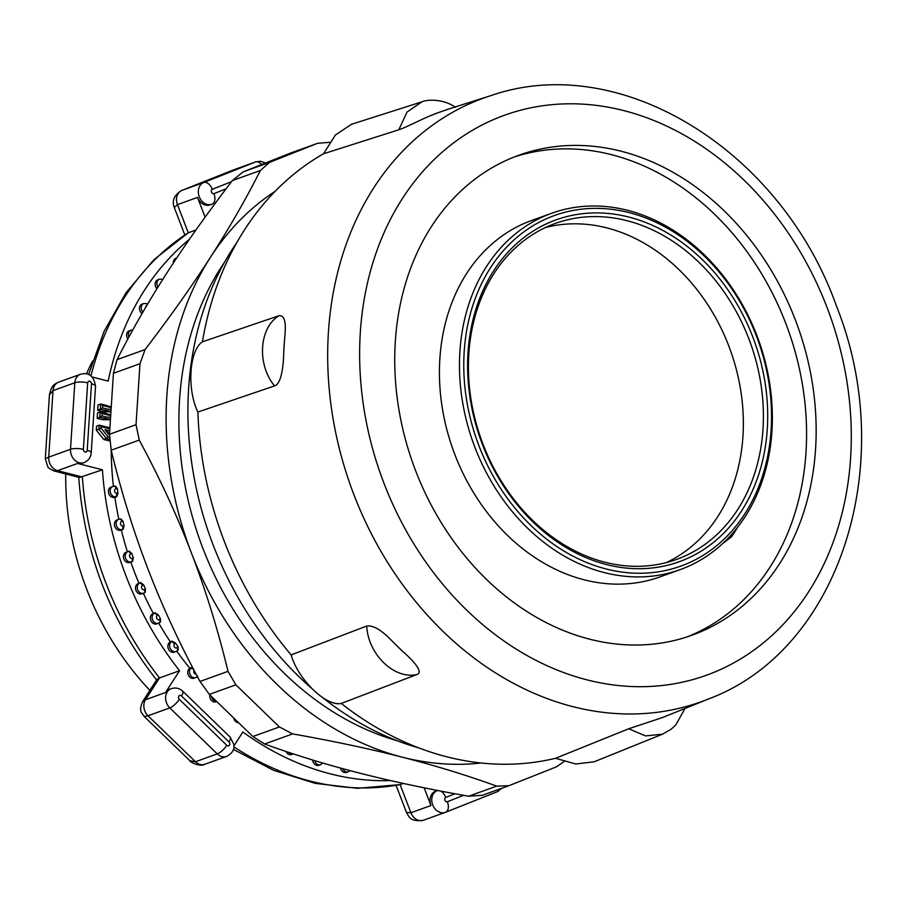 <?xml version="1.0" encoding="UTF-8"?>
<svg xmlns="http://www.w3.org/2000/svg" width="906" height="906" viewBox="0 0 906 906"><rect width="100%" height="100%" fill="white"/><g stroke="black" fill="none" stroke-linecap="round" stroke-linejoin="round"><path stroke-width="1.36" d="M687.28 636.827A255.13 204.246 70.2 0 0 787.982 329.331A255.13 204.246 70.2 0 0 514.166 157.01A255.13 204.246 70.2 0 1 788.016 329.41A255.13 204.246 70.2 0 1 687.144 636.884A255.13 204.246 70.2 0 0 687.28 636.827M65.73 473.974A256.67 205.492 70.2 0 0 86.704 589.217A256.67 205.492 70.2 0 0 149.875 690.361M92.593 361.03A256.67 205.492 70.2 0 0 86.455 373.906M545.491 227.519A178.595 142.978 -109.8 0 1 712.354 312.049A178.595 142.978 -109.8 0 1 717.733 516.658A178.595 142.978 -109.8 0 1 666.284 562.603M722.637 543.611L731.357 536.975L732.501 533.441M731.369 536.986A202.808 162.367 70.2 0 0 737.529 527.36M113.431 486.307A287.598 230.249 -109.8 0 1 111.212 450.248M117.35 488.651L115.583 486.194L112.808 486.488A5.413 4.337 70.2 0 0 110.362 492.366A5.413 4.337 70.2 0 0 115.345 496.873A3.092 1.789 -91.1 0 0 116.681 493.215A2.322 1.857 -109.8 0 1 116.081 488.674L117.35 488.651A287.598 230.249 70.2 0 0 117.95 493.192L116.648 496.85L113.601 497.507A5.413 4.337 -109.8 0 1 108.618 492.989A5.413 4.337 -109.8 0 1 111.064 487.111L112.808 486.488A5.413 4.337 70.2 0 1 113.941 486.284A3.092 1.789 88.9 0 1 114.303 486.216A3.092 1.789 88.9 0 1 116.081 488.674M118.845 519.285A287.598 230.249 -109.8 0 1 114.903 497.485M123.057 521.335L120.849 518.9L119.581 519.104A3.092 1.835 80.8 0 1 121.823 521.528L123.057 521.335A287.598 230.249 70.2 0 0 124.088 525.831L123.08 529.455L120.056 530.293A5.413 4.337 -109.8 0 1 114.654 526.126A5.413 4.337 -109.8 0 1 117.021 519.953L118.754 519.319A5.413 4.337 70.2 0 0 116.398 525.503A5.413 4.337 70.2 0 0 121.8 529.659L123.08 529.455M127.418 551.799A287.598 230.249 -109.8 0 1 121.336 530.089M126.081 552.275L127.995 551.584A3.092 1.857 72.5 0 1 128.006 551.584A3.092 1.857 72.5 0 1 130.668 553.906L131.857 553.532L129.218 551.21L127.995 551.584A5.413 4.337 70.2 0 0 127.825 551.652A5.413 4.337 70.2 0 0 125.549 558.13A5.413 4.337 70.2 0 0 131.359 561.879L129.615 562.501A5.413 4.337 -109.8 0 1 123.805 558.753A5.413 4.337 -109.8 0 1 126.081 552.275A5.413 4.337 -109.8 0 1 126.217 552.23L127.689 551.697M131.857 553.532A287.598 230.249 70.2 0 0 133.318 557.937L132.582 561.494M142.129 593.702A5.413 4.337 -109.8 0 1 141.8 593.849A5.413 4.337 -109.8 0 1 135.968 590.44A5.413 4.337 -109.8 0 1 137.791 583.804L138.946 583.249A287.598 230.249 -109.8 0 1 130.838 562.116M138.946 583.249L140.69 582.615L143.646 584.834A287.598 230.249 70.2 0 0 145.504 589.081L145.13 592.479L143.986 593.034A3.092 1.846 -115.8 0 0 144.382 589.625A2.322 1.857 -109.8 0 1 142.514 585.378L143.646 584.834M152.219 614.075L153.963 613.453A5.413 4.337 70.2 0 0 152.706 620.123A5.413 4.337 70.2 0 0 158.414 623.237L156.67 623.872A5.413 4.337 -109.8 0 1 150.962 620.746A5.413 4.337 -109.8 0 1 152.219 614.075L153.295 613.362A287.598 230.249 -109.8 0 1 143.352 593.283M153.295 613.362L155.039 612.728L158.244 614.8A287.598 230.249 70.2 0 0 160.487 618.832L160.498 622.003L158.414 623.237A5.413 4.337 70.2 0 0 159.184 622.841A3.092 1.812 -124 0 0 159.445 622.716A3.092 1.812 -124 0 0 159.433 619.534A2.322 1.857 -109.8 0 1 157.202 615.502L158.244 614.8M169.32 642.648L171.064 642.014A5.413 4.337 70.2 0 0 170.339 648.651A5.413 4.337 70.2 0 0 175.911 651.493L174.167 652.116A5.413 4.337 -109.8 0 1 168.595 649.285A5.413 4.337 -109.8 0 1 169.32 642.648L170.294 641.765A287.598 230.249 -109.8 0 1 158.72 623.113M170.294 641.765L172.038 641.142L175.47 643.034A287.598 230.249 70.2 0 0 178.052 646.793L178.063 649.896M188.833 669.115L190.577 668.492A5.413 4.337 70.2 0 0 190.362 675.027A5.413 4.337 70.2 0 0 195.787 677.586L194.043 678.209A5.413 4.337 -109.8 0 1 188.618 675.65A5.413 4.337 -109.8 0 1 188.833 669.115L189.694 668.096A287.598 230.249 -109.8 0 1 176.727 651.097M189.694 668.096L192.57 667.462M198.142 678.028A287.598 230.249 -109.8 0 1 197.1 676.85M737.778 509.432A178.595 142.978 -109.8 0 1 676.476 559.455A178.595 142.978 -109.8 0 1 502.875 483.679A178.595 142.978 -109.8 0 1 494.042 273.465A178.595 142.978 -109.8 0 1 555.344 223.442A178.595 142.978 -109.8 0 1 728.945 299.218A178.595 142.978 -109.8 0 1 737.778 509.432M493.668 270.792A181.687 145.447 70.2 0 0 606.431 564.54A181.687 145.447 70.2 0 0 752.863 337.134A181.687 145.447 70.2 0 0 493.668 270.792M490.508 267.734A186.319 149.162 -109.8 0 1 756.317 335.752A186.319 149.162 -109.8 0 1 606.148 568.979A186.319 149.162 -109.8 0 1 490.508 267.734M486.647 266.319A189.411 151.642 70.2 0 0 496.024 489.274A189.411 151.642 70.2 0 0 680.146 569.636A189.411 151.642 70.2 0 0 745.174 516.59A189.411 151.642 70.2 0 0 735.797 293.635A189.411 151.642 70.2 0 0 551.675 213.261A189.411 151.642 70.2 0 0 486.647 266.319M551.675 213.261L531.629 220.486A189.411 151.642 70.2 0 0 453.204 450.101A189.411 151.642 70.2 0 0 660.1 576.862L680.146 569.636M564.11 761.595L556.397 766.85L508.934 785.695L481.811 795.479M292.627 733.905L279.41 726.952L252.865 736.521L264.597 744.007L292.627 733.905C332.864 740.995 369.467 748.775 402.434 757.212A309.252 247.576 70.2 0 0 481.177 762.988M139.241 440.09L136.036 424.699L109.49 434.268L111.2 450.191L139.241 440.09C159.671 477.926 177.055 515.537 191.393 552.909A309.252 247.576 70.2 0 0 402.434 757.212C435.412 765.649 466.839 775.287 496.681 786.125L468.651 796.227L482.388 795.264M508.934 785.695L496.681 786.125M252.865 736.521L209.343 694.392L235.888 684.823L279.41 726.952M317.111 143.488L290.554 153.057L317.111 143.488L269.648 162.333L243.102 171.902L232.332 180.611L260.373 170.498C245.764 199.377 229.139 228.278 210.498 257.213A309.252 247.576 70.2 0 0 191.393 552.909C205.753 590.282 217.95 629.761 228.006 671.346L199.977 681.448L209.343 694.392M235.888 684.823L228.006 671.346M109.49 434.268L113.431 373.283L139.977 363.714L136.036 424.699M275.107 191.336A309.252 247.576 70.2 0 0 210.498 257.213C191.879 286.149 170.079 316.919 145.085 349.535L117.055 359.648L113.431 373.283M139.977 363.714L145.085 349.535M317.678 143.273L329.659 142.333M260.373 170.498L269.648 162.333M117.055 359.648C131.653 330.769 148.278 301.868 166.919 272.921C185.537 243.997 207.349 213.227 232.332 180.611M243.102 171.902L290.554 153.057M199.977 681.448C179.535 643.611 162.151 606.001 147.814 568.617C133.454 531.256 121.257 491.777 111.2 450.191M468.651 796.227C428.413 789.137 391.811 781.368 358.844 772.92C325.866 764.483 294.45 754.845 264.597 744.007M224.756 261.868A293.782 235.198 70.2 0 0 202.899 548.345A293.782 235.198 70.2 0 0 397.394 740.802M236.794 242.615A309.252 247.576 70.2 0 0 213.182 545.061A309.252 247.576 70.2 0 0 311.098 687.914M322.819 697.722A309.252 247.576 70.2 0 0 418.946 747.948M90.928 376.024A299.195 239.535 -109.8 0 1 188.278 232.774L195.911 230.022M210.305 204.801A11.597 9.287 -109.8 0 1 210.079 204.881A11.597 9.287 -109.8 0 1 197.519 197.406L205.107 217.168M189.377 239.354A299.195 239.535 70.2 0 0 108.165 381.098L91.993 376.953M83.375 449.353L87.678 382.819A2.322 1.857 -109.8 0 1 91.495 383.804L87.203 450.327A2.322 1.857 -109.8 0 1 83.375 449.353A9.275 2.65 -176.3 0 0 70.509 449.285A11.597 9.287 70.2 0 0 83.986 462.638L82.253 463.272A11.597 9.287 -109.8 0 1 77.599 463.442L102.435 469.806A299.195 239.535 70.2 0 0 179.558 670.712L165.526 692.501A11.597 9.287 -109.8 0 1 169.513 689.262L171.257 688.628A11.597 9.287 70.2 0 0 165.639 696.952A11.597 9.287 70.2 0 0 169.784 707.914A9.275 2.899 -45.9 0 0 179.331 699.33A2.322 1.857 -109.8 0 1 181.494 695.978L228.98 741.946A2.322 1.857 -109.8 0 1 226.817 745.298L179.331 699.33M233.861 746L242.865 732.003A299.195 239.535 70.2 0 0 390.611 780.587M424.155 787.801L430.95 805.525A11.597 9.287 -109.8 0 1 435.424 791.266L437.485 790.451M342.638 768.65A5.413 4.337 70.2 0 0 348.346 771.765L346.602 772.399A5.413 4.337 -109.8 0 1 340.475 768.05M314.597 760.598A5.413 4.337 70.2 0 0 320.656 764.675L318.912 765.31A5.413 4.337 -109.8 0 1 312.627 759.998M288.708 752.376A5.413 4.337 70.2 0 0 293.363 753.917L291.641 754.539A5.413 4.337 -109.8 0 1 285.956 751.459M237.995 722.716A5.413 4.337 -109.8 0 1 233.895 718.809M216.455 701.652L216.047 701.799A5.413 4.337 -109.8 0 1 211.404 700.327A5.413 4.337 -109.8 0 1 209.83 694.902M109.671 440.871L103.862 439.557L96.285 430.169L96.546 426.137L99.162 425.197L98.901 429.229L106.478 438.606L109.569 439.399M127.837 339.003A5.413 4.337 -109.8 0 1 129.23 330.826L130.974 330.203A5.413 4.337 70.2 0 0 128.867 337.1M142.016 313.635L141.653 313.317A5.413 4.337 -109.8 0 1 139.49 308.153A5.413 4.337 -109.8 0 1 142.117 304.11L143.85 303.487A5.413 4.337 70.2 0 0 142.865 312.174M156.953 288.697L156.863 288.606A5.413 4.337 -109.8 0 1 157.757 279.818L159.501 279.184A5.413 4.337 70.2 0 0 157.938 287.111M173.34 263.057A5.413 4.337 -109.8 0 1 175.968 258.255L176.704 257.995M110.068 419.75L102.559 419.716L97.169 418.334L97.52 412.955L100.136 412.015L99.785 417.394L110.102 419.252M110.487 411.811L103.069 411.743L97.689 410.361L98.029 404.982L100.645 404.042L100.294 409.421L110.521 411.267M437.587 790.474L437.168 790.644A11.597 9.287 70.2 0 0 432.638 804.755A11.597 9.287 70.2 0 0 445.254 812.376L423.464 820.236A11.597 9.287 -109.8 0 1 410.905 812.75L400.101 784.607L403.351 783.43M226.817 745.298A9.275 2.899 134.1 0 1 217.27 753.883A11.597 9.287 70.2 0 0 226.602 756.419L204.813 764.268A11.597 9.287 -109.8 0 1 195.481 761.742L189.943 760.78L144.281 716.578L147.995 715.774A11.597 9.287 -109.8 0 1 145.481 699.738L159.513 677.937L179.558 670.712M53.862 470.916L79.468 477.496L102.435 469.806M54.224 471.029L57.554 470.667A11.597 9.287 -109.8 0 1 48.72 457.145L45.3 458.742L49.422 394.891L53.012 390.611A11.597 9.287 -109.8 0 1 58.618 382.151L80.43 374.291A11.597 9.287 70.2 0 0 74.802 382.751A9.275 2.65 3.7 0 1 87.678 382.819M45.3 458.742L47.848 466.828C47.758 467.598 49.875 468.991 54.19 471.007M77.599 463.442L57.554 470.667L82.389 477.032A299.195 239.535 -109.8 0 0 159.513 677.937L156.874 679.489L142.446 701.923M165.526 692.501L145.481 699.738L142.57 701.708C138.312 712.444 142.185 712.716 144.281 716.567M233.816 746.816A299.195 239.535 -109.8 0 0 400.101 784.607L357.428 788.322L315.118 783.35L273.363 770.225L233.318 749.375M430.95 805.525L410.905 812.75L406.488 812.433L396.126 785.423M233.295 169.988L233.725 169.818A11.597 9.287 -109.8 0 1 233.941 169.728L181.676 190.487M88.584 374.62L104.065 331.392L126.025 292.717L153.907 259.716L188.278 232.774L177.474 204.631A11.597 9.287 -109.8 0 1 181.947 190.373L181.732 190.453C174.224 195.05 171.732 200.724 174.269 207.485L177.474 204.631L197.519 197.406M97.689 410.361L102.537 407.949L102.695 405.526L100.645 404.042M103.069 411.743L105.685 410.803L106.568 408.98L102.537 407.949M110.781 406.783L106.036 405.424M103.862 439.557L108.21 437.009L101.11 428.13L96.285 430.169M97.169 418.334L102.027 415.922L102.185 413.498L100.136 412.015M102.559 419.716L105.175 418.776L106.059 416.953L102.027 415.922M110.328 414.778L105.515 413.396M109.603 430.871L104.96 429.682L109.467 435.322M101.11 428.119L101.212 426.681L99.162 425.197M104.96 429.682L107.825 432.468M514.03 157.066A255.13 204.246 70.2 0 0 414.427 467.564A255.13 204.246 70.2 0 0 691.969 635.231A255.13 204.246 70.2 0 0 797.597 325.956A255.13 204.246 70.2 0 0 518.934 155.209A255.13 204.246 70.2 0 0 514.03 157.066M421.89 101.857L407.032 112.084L398.787 129.796L323.51 153.782A325.866 260.883 70.2 0 0 202.434 341.811L279.093 315.684C259.105 327.519 256.658 364.291 274.552 385.911C281.913 383.906 283.646 362.796 283.714 352.038A325.866 260.883 -109.8 0 1 283.986 347.338A325.866 260.883 -109.8 0 1 284.325 342.649C285.016 333.114 287.802 315.028 279.093 315.684M202.434 341.811C189.252 350.26 186.727 389.308 197.893 412.037A325.866 260.883 70.2 0 0 291.132 654.913L366.726 626.023C368.029 654.223 394.246 679.704 416.839 674.54C424.54 672.161 411.449 659.036 402.932 651.652A325.866 260.883 -109.8 0 1 399.569 648.436A325.866 260.883 -109.8 0 1 396.239 645.174C389.591 638.639 377.44 624.608 366.726 626.023M416.839 674.54L341.256 703.441A325.866 260.883 70.2 0 0 555.559 758.288L628.707 728.764L645.559 735.91L662.546 734.177L594.223 761.765L575.763 764.018L555.559 758.288M666.431 715.955A325.866 260.883 -109.8 0 1 666.318 716A325.866 260.883 -109.8 0 1 665.253 716.431A325.866 260.883 -109.8 0 1 661.584 717.846L628.707 728.764M341.256 703.441C326.081 706.725 298.221 679.749 291.132 654.913M197.893 412.037L274.552 385.911M398.787 129.796C405.65 127.576 422.536 118.845 430.452 115.708A325.866 260.883 -109.8 0 1 434.087 114.224A325.866 260.883 -109.8 0 1 437.745 112.808L448.674 109.048M323.51 153.782L335.424 135.005L351.551 124.258L421.879 101.846M53.012 390.611L74.802 382.751L70.509 449.285L48.72 457.145L53.012 390.611M95.526 386.262A9.275 2.65 -176.3 0 0 91.495 383.804M80.43 374.291C88.811 371.947 93.839 375.945 95.526 386.284L91.223 452.819A9.275 2.65 -176.3 0 0 87.203 450.327M169.784 707.914L217.27 753.883L195.481 761.742L147.995 715.774L169.784 707.914M171.257 688.628C175.73 687.348 179.547 688.209 182.718 691.199A9.275 2.899 134.1 0 1 181.494 695.978M182.718 691.199L230.203 737.167A9.275 2.899 134.1 0 1 228.98 741.946M463.555 795.321L447.383 801.742A2.322 1.857 -109.8 0 1 445.718 797.416L454.937 793.758M435.424 791.266L437.168 790.644A9.275 5.561 68.3 0 1 437.711 790.496M499.67 789.035A9.275 5.561 68.3 0 1 497.36 791.685L445.582 812.252A9.275 5.561 -111.7 0 0 447.383 801.742M445.582 812.252L445.254 812.376A11.597 9.287 70.2 0 0 445.48 812.297L497.258 791.731M440.667 791.063A9.275 5.561 68.3 0 1 445.718 797.416M226.092 188.799L213.952 193.624A2.322 1.857 -109.8 0 1 212.287 189.297A9.275 5.561 -111.7 0 0 203.737 182.525L181.947 190.373L255.515 161.959A11.597 9.287 70.2 0 1 255.741 161.88L233.952 169.728A11.597 9.287 -109.8 0 1 234.178 169.649M212.287 189.297L231.528 181.653M261.608 164.53A9.275 5.561 68.3 0 0 255.515 161.959L203.737 182.525A11.597 9.287 70.2 0 0 199.207 196.636A11.597 9.287 70.2 0 0 211.823 204.258A11.597 9.287 70.2 0 0 212.049 204.178L212.14 204.133A9.275 5.561 -111.7 0 0 213.952 193.624M423.691 820.145A11.597 9.287 -109.8 0 1 423.476 820.224C415.877 821.493 410.86 820.055 408.447 815.91L406.488 812.433M113.601 497.507L116.648 496.85M117.95 493.192L116.681 493.215M120.056 530.293L121.8 529.659A3.092 1.835 -99.2 0 0 122.854 526.035A2.322 1.857 -109.8 0 1 121.823 521.528M119.388 519.161A5.413 4.337 70.2 0 0 118.754 519.319L119.581 519.104A3.092 1.835 80.8 0 0 119.388 519.161M129.615 562.501L131.359 561.879A3.092 1.857 -107.5 0 0 132.129 558.311A2.322 1.857 -109.8 0 1 130.668 553.906M144.088 592.977L145.028 592.524M137.791 583.804L139.535 583.181A5.413 4.337 70.2 0 0 137.712 589.806A5.413 4.337 70.2 0 0 143.544 593.215A5.413 4.337 70.2 0 0 143.873 593.079A3.092 1.846 -115.8 0 0 143.997 593.022L141.8 593.849M140.69 582.615L139.535 583.181A3.092 1.846 64.2 0 1 142.514 585.378M155.039 612.728L153.963 613.453A3.092 1.812 56 0 1 157.202 615.502M178.403 649.693L175.911 651.493A5.413 4.337 70.2 0 0 177.089 650.78A3.092 1.755 -132.1 0 0 177.451 650.553A3.092 1.755 -132.1 0 0 177.112 647.643A2.322 1.857 -109.8 0 1 174.518 643.894L175.47 643.034M172.038 641.142L171.064 642.014A3.092 1.755 47.9 0 1 174.518 643.894M191.438 667.462L190.577 668.492A3.092 1.687 40.2 0 1 193.657 669.545M196.07 674.132A2.322 1.857 -109.8 0 1 194.088 670.372M211.642 696.759A5.413 4.337 70.2 0 0 216.172 701.357M176.376 258.482A5.413 4.337 70.2 0 0 175.492 259.807M141.653 313.317L142.344 313.068M145.515 307.644A2.322 1.857 -109.8 0 1 146.613 305.775M108.256 432.57L109.535 432.887M101.212 426.681L109.683 428.855M109.479 437.338L108.21 437.009M102.695 405.526L110.736 407.587M110.623 409.387L106.568 408.98M102.185 413.498L110.283 415.571M110.192 417.36L106.059 416.953M120.657 518.957L119.785 519.093M124.088 525.831L122.854 526.035M129.173 551.222L128.04 551.573M133.318 557.937L132.129 558.311M145.504 589.081L144.382 589.625M160.487 618.832L159.433 619.534M178.052 646.793L177.112 647.643M383.94 483.192A297.655 238.301 70.2 0 0 808.571 591.867A297.655 238.301 70.2 0 0 623.838 110.611A297.655 238.301 70.2 0 0 383.94 483.192M353.895 494.653A320.849 256.862 70.2 0 0 708.696 698.9C840.666 649.659 898.956 462.253 836.465 306.081C781.629 151.223 621.097 50.498 491.188 95.515A320.849 256.862 70.2 0 0 477.7 100.328A320.849 256.862 70.2 0 0 353.895 494.653M668.877 714.936L661.584 717.835M402.944 651.64L396.25 645.163M283.725 352.038L284.325 342.661M430.452 115.73L437.757 112.82M91.223 452.819C90.86 457.371 88.448 460.644 83.986 462.638M230.203 737.167L233.771 744.347C234.903 749.194 232.514 753.214 226.602 756.419M501.958 788.22L497.36 791.685M210.079 204.881L212.14 204.133M255.741 161.88L260.588 161.302L265.413 163.023M156.919 680.395C110.102 620.644 84.032 552.694 78.686 476.545M184.767 234.835L174.269 207.474M204.79 764.279C200.215 767.189 189.626 761.969 189.943 760.768M58.63 382.173C54.983 384.178 51.721 384.201 49.434 394.88M195.787 677.586L197.757 676.204M320.656 764.675L322.83 763.045M348.346 771.765L350.09 770.644M159.501 279.184L162.865 279.263M143.85 303.487L147.769 303.827M130.974 330.203L132.797 329.931M99.524 425.197L109.717 427.802M109.49 434.189L107.655 431.845M101.008 404.042L106.953 405.56M100.498 412.015L106.432 413.532M491.188 95.515L446.239 109.83M708.696 698.9L666.216 716.046M662.343 734.256L671.221 729.16L675.865 724.868L684.981 708.469M421.743 101.902C427.847 99.105 443.974 99.071 455.525 107.304"/></g></svg>
